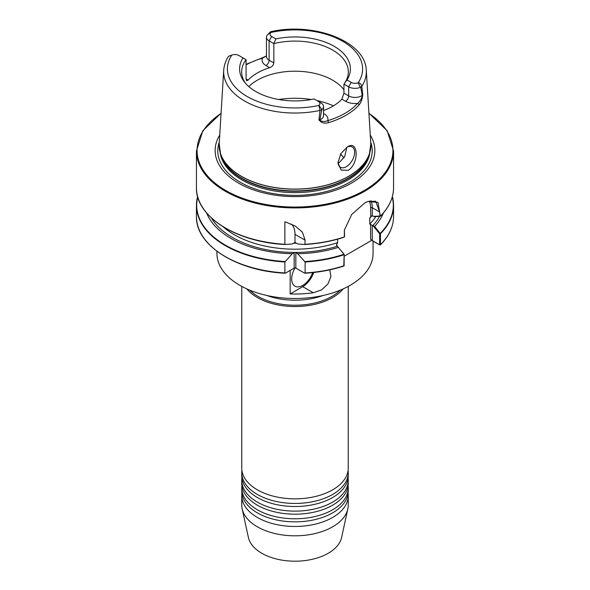 <?xml version="1.0" encoding="UTF-8"?>
<svg xmlns="http://www.w3.org/2000/svg" width="590" height="590" viewBox="0 0 590 590"><rect width="100%" height="100%" fill="white"/><g stroke="black" fill="none" stroke-linecap="round" stroke-linejoin="round"><path stroke-width="0.89" d="M348.093 485.747A53.24 30.739 180 0 1 348.24 488.048A53.24 30.739 180 0 1 332.649 509.782A53.24 30.739 180 0 1 274.623 516.449A53.24 30.739 180 0 1 241.76 488.048A53.24 30.739 180 0 1 241.907 485.747M348.093 478.077A53.24 30.739 180 0 1 348.24 480.378A53.24 30.739 180 0 1 332.649 502.112A53.24 30.739 180 0 1 274.623 508.779A53.24 30.739 180 0 1 241.76 480.378A53.24 30.739 180 0 1 241.907 478.077M348.093 493.417A53.24 30.739 180 0 1 348.24 495.718A53.24 30.739 180 0 1 332.649 517.452A53.24 30.739 180 0 1 274.623 524.119A53.24 30.739 180 0 1 241.76 495.718A53.24 30.739 180 0 1 241.907 493.417M348.093 470.407A53.24 30.739 180 0 1 348.24 472.708A53.24 30.739 180 0 1 332.649 494.442A53.24 30.739 180 0 1 274.623 501.102A53.24 30.739 180 0 1 241.76 472.708A53.24 30.739 180 0 1 241.907 470.407M348.24 480.378L348.24 483.446A53.24 30.739 180 0 1 340.135 499.745A53.24 30.739 180 0 1 332.649 505.18A53.24 30.739 180 0 1 249.865 499.745A53.24 30.739 180 0 1 241.76 483.446L241.76 480.378M348.24 488.048L348.24 491.116A53.24 30.739 180 0 1 340.135 507.422A53.24 30.739 180 0 1 332.649 512.85A53.24 30.739 180 0 1 249.865 507.422A53.24 30.739 180 0 1 241.76 491.116L241.76 488.048M348.24 472.708L348.24 475.776A53.24 30.739 180 0 1 340.135 492.075A53.24 30.739 180 0 1 332.649 497.51A53.24 30.739 180 0 1 249.865 492.075A53.24 30.739 180 0 1 241.76 475.776L241.76 472.708M348.24 286.393L348.24 468.106A53.24 30.739 180 0 1 340.135 484.405A53.24 30.739 180 0 1 332.649 489.84A53.24 30.739 180 0 1 249.865 484.405A53.24 30.739 180 0 1 241.76 468.106L241.76 286.393M312.656 272.595A15.657 9.042 -60 0 1 300.214 286.519A15.657 9.042 -60 0 1 291.681 279.004A15.657 9.042 -60 0 1 295.03 267.904M248.818 86.597A53.321 30.783 180 0 1 332.701 80.218A53.321 30.783 180 0 1 343.941 89.769M348.38 170.289C359.362 163.083 358.359 139.395 347.392 146.903L340.747 153.754L338.004 162.796L341.086 170.075L348.38 170.289M338.011 162.324A11.741 6.778 120 0 0 340.437 167.287A11.741 6.778 120 0 0 346.308 166.704A11.741 6.778 120 0 0 353.985 156.357A11.741 6.778 120 0 0 352.186 146.947A11.741 6.778 120 0 0 346.832 147.242M338.085 163.187L339.235 162.619L344.678 156.645L346.883 147.22M255.551 91.391L257.874 92.674M370.269 135.095A79.864 46.109 180 0 1 351.47 183.107A79.864 46.109 180 0 1 252.373 189.493A79.864 46.109 180 0 1 219.731 135.095M373.064 241.074L373.064 253.435A78.064 45.069 180 0 1 350.195 285.302A78.064 45.069 180 0 1 265.124 295.074A78.064 45.069 180 0 1 216.936 253.435L216.936 251.281M340.29 290.14A52.304 30.193 180 0 1 331.986 296.387A52.304 30.193 180 0 1 249.71 290.14M343.173 288.894A53.24 30.739 180 0 1 332.649 297.537A53.24 30.739 180 0 1 246.827 288.894M348.24 495.718L348.24 505.07A53.24 30.739 180 0 1 347.827 508.904L341.61 537.461A46.979 27.125 180 0 1 328.217 553.258A46.979 27.125 180 0 1 279.771 559.733A46.979 27.125 180 0 1 248.39 537.461L242.173 508.904A53.24 30.739 180 0 1 241.76 505.07L241.76 495.718M347.827 508.904A53.24 30.739 180 0 1 332.649 526.811A53.24 30.739 180 0 1 277.735 534.149A53.24 30.739 180 0 1 242.173 508.904M319.219 120.035L319.581 119.932C321.727 121.739 324.426 121.99 327.679 120.684A1.564 0.59 73.2 0 1 328.401 122.698C324.271 123.775 321.211 122.882 319.219 120.035A71.899 41.514 180 0 1 318.932 120.095L320.001 110.426L318.917 105.426A5.421 3.127 0 0 0 318.349 101.391L314.131 98.95A55.401 31.985 180 0 1 255.824 91.546A55.401 31.985 180 0 1 244.43 81.988A55.401 31.985 180 0 1 243.006 57.886L238.78 55.453A5.421 3.127 0 0 0 231.781 55.121L228.551 56.264C225.645 60.741 224.03 65.446 223.706 70.387L219.2 143.739L220.535 153.688A75.837 43.785 180 0 1 219.369 148.628M246.06 78.957L248.088 80.129L246.627 80.764L246.06 78.957L246.06 59.649L243.006 57.886M248.088 80.129A53.321 30.783 180 0 1 269.659 67.673L266.002 65.564A13.408 7.736 180 0 1 262.506 58.145A1.564 0.583 -106.5 0 0 262.063 57.923L266.459 55.903M273.834 62.923L273.834 43.616L269.099 40.887A9.02 5.207 180 0 1 266.459 37.207L266.459 56.507A9.02 5.207 0 0 0 269.099 60.195L273.834 62.923C273.502 65.195 272.115 66.773 269.659 67.673M268.199 34.132L270.427 31.801L271.083 32.435A5.421 3.127 0 0 0 271.651 36.477L275.869 38.918L273.834 43.616A53.321 30.783 180 0 1 332.701 50.106A53.321 30.783 180 0 1 348.321 71.869A53.321 30.783 180 0 1 343.941 84.09L346.994 79.975L351.22 82.416A5.421 3.127 0 0 0 358.219 82.74C359.944 82.902 361.146 84.082 361.818 86.28L362.798 94.769A71.899 41.514 180 0 1 362.703 94.931C362.267 99.186 361.036 102.549 359 105.027A72.194 41.684 180 0 1 346.05 115.22A72.194 41.684 180 0 1 328.401 122.698M245.433 83.212A53.321 30.783 180 0 1 241.679 71.869A53.321 30.783 180 0 1 246.06 59.649M304.905 244.496L305.119 244.282A98.559 56.906 0 0 0 344.331 236.944L344.368 230.144L351.699 214.509L364.694 203.004L367.563 201.544L377.969 202.326L380.321 216.161A98.559 56.906 0 0 0 393.56 187.679L393.56 151.018A98.559 56.906 180 0 1 364.694 191.256A98.559 56.906 180 0 1 257.284 203.587A98.559 56.906 180 0 1 196.441 151.018L196.441 187.679A98.559 56.906 0 0 0 284.882 244.282L284.882 221.737L295.266 226.059L302.382 232.15L305.119 240.219L304.905 244.496L297.67 243.943L295 242.438L292.33 243.943L285.095 244.496M329.795 269.844L330.916 276.555L327.929 284.004L321.55 289.904L313.305 292.765A78.064 45.069 180 0 1 290.169 293.938L290.169 270.412M343.793 265.891L344.125 254.452L338.313 247.387A90.631 52.326 180 0 1 297.67 253.722L305.119 261.99L305.119 272.956L304.551 273.133L295.833 268.103A1.173 0.679 0 0 0 294.167 268.103L285.449 273.133L284.882 272.956L284.882 261.99L292.33 253.722A90.631 52.326 180 0 1 206.603 212.953M338.313 247.387L344.162 254.327L344.125 265.684A98.559 56.906 0 0 1 305.119 272.956L304.551 273.133M285.449 273.133L284.882 272.956A98.559 56.906 0 0 1 196.441 216.353C195.423 245.012 236.28 270.994 285.118 273.229M292.33 253.722L294.167 252.66A1.173 0.679 180 0 1 295.833 252.66L297.67 253.722M337.9 246.694L336.418 245.145L337.62 242.66L337.62 239.179M383.397 212.953A90.631 52.326 180 0 1 374.606 226.427L380.447 233.743L380.447 244.71L379.916 245.034L371.744 240.314L344.162 256.244M380.262 216.287L374.606 216.648L372.268 215.807L370.608 216.692L369.753 218.167L369.753 224.112L374.606 226.427M370.778 216.515L370.608 207.732A23.88 13.784 120 0 0 369.288 200.939M379.672 244.732L380.447 244.71L379.606 244.769L379.672 233.824L373.411 226.191M318.349 101.391L320.901 102.859A9.02 5.207 180 0 1 323.541 106.539A9.02 5.207 180 0 1 321.838 109.585L319.913 119.792L318.932 120.095M323.541 113.464L323.999 113.722A13.408 7.736 180 0 1 327.679 120.684A70.63 40.776 0 0 0 357.614 103.397A13.408 7.736 180 0 1 345.57 101.273L341.912 99.164L343.941 93.168L343.941 84.09L348.668 86.826A9.02 5.207 180 0 0 360.32 87.364L360.711 87.32L362.275 95.337A9.02 5.207 0 0 0 362.518 95.138L362.703 94.931M341.912 99.164A53.321 30.783 180 0 1 323.541 110.529M321.838 109.585L318.917 105.426A67.592 39.021 0 0 1 247.21 96.524A67.592 39.021 0 0 1 231.781 55.121M321.543 109.932L320.001 110.426A71.338 41.189 180 0 1 223.706 70.387M266.459 37.207A9.02 5.207 180 0 1 268.162 34.161L271.083 32.435A67.592 39.021 0 0 1 342.79 41.337A67.592 39.021 0 0 1 358.219 82.74L360.32 87.364M275.869 38.918A55.401 31.985 180 0 1 334.176 46.315A55.401 31.985 180 0 1 346.994 79.975M219.2 143.739A75.852 43.793 180 0 0 264.74 185.444A75.852 43.793 180 0 0 348.631 176.255A75.852 43.793 180 0 0 370.8 143.739L366.294 70.387A71.338 41.189 180 0 1 361.818 86.28L360.711 87.32M362.798 94.769L362.275 95.337A9.02 5.207 0 0 1 348.668 95.904L348.668 86.826L351.22 82.416M266.459 55.939L262.506 58.145A71.257 41.138 0 0 0 246.06 64.856M359 105.027A1.564 1.136 42.1 0 0 357.614 103.397C360.011 101.443 361.648 98.692 362.518 95.138M319.581 119.932A9.02 5.207 0 0 0 319.913 119.792A9.02 5.207 0 0 0 323.541 115.618L323.541 106.539M372.268 225.476L372.268 240.536L379.606 244.769M344.162 265.235L344.118 265.736M373.411 216.412L379.99 215.992L379.643 211.987L375.668 201.219L367.319 201.647M344.398 229.967L344.553 236.605M371.744 240.314L370.608 239.341L370.608 224.598M372.268 240.536L370.608 239.341M380.351 233.537L379.672 233.824M295 242.438L295 234.378A25.053 14.462 120 0 0 291.445 224.134M290.169 293.938L302.751 286.674A17.228 9.942 120 0 0 313.688 272.484M348.624 176.351A75.837 43.785 180 0 1 272.779 187.251A75.837 43.785 180 0 1 220.535 153.688L221.228 155.76A75.129 43.372 180 0 0 272.986 189.014A75.129 43.372 180 0 0 348.122 178.217A75.129 43.372 180 0 0 368.772 155.76L369.465 153.688A75.837 43.785 180 0 1 348.624 176.351M278.738 99.504A62.761 36.233 180 0 1 311.262 99.504M316.896 100.543A62.761 36.233 180 0 1 333.446 105.861M369.237 154.359A75.063 43.336 180 0 1 348.078 178.586A75.063 43.336 180 0 1 271.503 189.102A75.063 43.336 180 0 1 220.763 154.359M369.886 152.309A75.063 43.336 180 0 1 348.078 179.935A75.063 43.336 180 0 1 268.708 189.884A75.063 43.336 180 0 1 220.114 152.309M340.504 154.167A53.366 30.813 180 0 1 343.933 157.965M340.541 154.108A53.321 30.783 180 0 1 343.963 157.921M370.697 142.035A77.209 44.575 180 0 1 349.59 182.325A77.209 44.575 180 0 1 258.545 190.105A77.209 44.575 180 0 1 219.303 142.035M221.058 113.428A97.933 56.544 0 0 0 228.227 191.868A97.933 56.544 0 0 0 364.251 190.489A97.933 56.544 0 0 0 368.942 113.428M323.055 295.494A52.304 30.193 180 0 1 266.945 295.494M344.125 254.718A98.559 56.906 180 0 1 305.119 261.99M284.882 261.99A98.559 56.906 180 0 1 196.441 205.386A98.559 56.906 180 0 1 197.635 196.551M304.905 261.532A98.323 56.765 0 0 0 343.97 254.275M197.709 196.831A98.323 56.765 0 0 0 285.095 261.532M337.178 246.273A88.397 51.035 180 0 1 211.323 217.88M343.97 237.239A98.323 56.765 180 0 1 304.971 244.489C318.851 243.655 331.875 241.236 344.022 237.232M196.441 187.679C195.408 216.242 236.214 242.239 285.058 244.496A98.323 56.765 180 0 1 205.136 211.05M337.62 242.66A86.044 49.678 180 0 1 222.946 226.663M296.438 243.235A86.044 49.678 180 0 1 293.562 243.235M375.808 216.574A86.044 49.678 180 0 1 369.753 224.112M379.54 216.338A88.397 51.035 180 0 1 372.688 225.771M371.951 215.785A86.044 49.678 180 0 1 369.753 218.167M380.447 244.71A98.559 56.906 0 0 0 393.56 216.353C393.471 226.597 389.068 236.133 380.351 244.975M392.365 196.551A98.559 56.906 180 0 1 393.56 205.386A98.559 56.906 180 0 1 380.447 233.743M380.262 233.323A98.323 56.765 0 0 0 392.291 196.831M266.002 65.564A4.388 2.53 120 0 0 269.099 60.195L269.099 40.887L271.651 36.477M343.941 93.168L348.668 95.904A4.388 2.53 120 0 1 345.57 101.273M338.026 162.11A49.25 28.431 180 0 1 338.749 162.884M370.631 148.628A75.837 43.785 180 0 1 369.465 153.688L370.8 143.739M323.999 113.722A4.388 2.53 -60 0 1 323.541 113.951M379.643 211.987L372.268 207.732L372.268 215.807M370.874 200.571A25.053 14.462 -60 0 1 372.268 207.732A1.173 0.679 0 0 0 370.608 207.732M336.757 244.135L336.757 245.978M305.119 240.219L295 234.378M295.833 252.66L295.833 268.103M294.167 268.103L294.167 252.66M313.305 292.765L302.751 286.674M196.441 151.018L202.82 130.751L221.073 113.184M304.882 273.229C318.799 272.403 331.838 269.977 344 265.965M197.628 196.536L196.441 205.386L196.441 216.353M392.372 196.536L393.56 205.386L393.56 216.353M393.56 187.679C393.471 197.901 389.068 207.429 380.351 216.257M366.294 70.387C365.638 41.027 313.047 21.697 270.427 31.801M393.56 151.018L387.18 130.751L368.927 113.177M262.063 57.923L246.06 64.354"/></g></svg>
